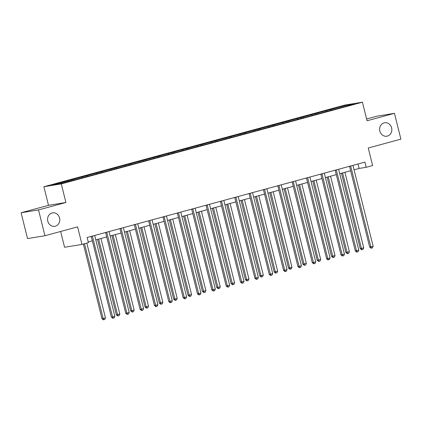 <?xml version="1.0" encoding="UTF-8"?>
<svg xmlns="http://www.w3.org/2000/svg" width="422" height="422" viewBox="0 0 422 422"><rect width="100%" height="100%" fill="white"/><g stroke="black" fill="none" stroke-linecap="round" stroke-linejoin="round"><path stroke-width="0.63" d="M59.571 217.984A6.815 6.093 -99.3 0 1 54.781 226.308A6.815 6.093 -99.3 0 1 47.797 221.175A6.815 6.093 -99.3 0 1 52.586 212.857A6.815 6.093 -99.3 0 1 59.571 217.984M391.611 127.882A6.815 6.093 -99.3 0 1 386.821 136.206A6.815 6.093 -99.3 0 1 379.837 131.078A6.815 6.093 -99.3 0 1 384.632 122.755A6.815 6.093 -99.3 0 1 391.611 127.882M60.626 231.472L64.561 247.255L81.974 244.417L88.409 242.666L87.122 237.507L364.898 162.132L366.185 167.297L372.621 165.545L368.248 148.001L400.9 139.139L394.464 113.333L377.057 116.171L366.618 119.004M21.1 212.762L27.535 238.567L44.943 235.729L38.508 209.924L65.922 202.486L61.285 183.902L43.877 186.74L48.509 205.324L21.1 212.762L38.508 209.924M61.285 183.902L362.424 102.193L345.017 105.031L43.877 186.74M347.106 105.02L52.043 185.084L59.191 183.918L76.546 179.392L340.343 107.816L354.258 103.854L347.106 105.02L346.979 105.827M73.196 179.345L73.686 179.983M82.026 176.945L82.517 177.588M87.544 175.452L88.034 176.09M96.374 173.052L96.865 173.695M101.892 171.554L102.382 172.197M110.722 169.159L111.213 169.802M116.24 167.661L116.73 168.304M125.07 165.266L125.561 165.909M130.593 163.768L131.078 164.411M139.418 161.373L139.909 162.016M144.941 159.875L145.426 160.518M153.772 157.48L154.257 158.123M159.289 155.982L159.78 156.625M168.12 153.587L168.605 154.23M173.637 152.089L174.128 152.732M182.468 149.694L182.958 150.332M187.985 148.196L188.476 148.839M196.816 145.801L197.306 146.439M202.333 144.303L202.824 144.941M211.164 141.908L211.654 142.546M216.681 140.41L217.172 141.048M225.512 138.01L226.002 138.653M231.029 136.517L231.52 137.155M239.86 134.117L240.35 134.76M245.377 132.619L245.868 133.262M254.208 130.224L254.698 130.867M259.73 128.726L260.216 129.369M268.561 126.331L269.046 126.975M274.078 124.833L274.564 125.476M282.909 122.438L283.394 123.082M288.426 120.94L288.917 121.583M297.257 118.545L297.747 119.189M302.774 117.047L303.265 117.691M311.605 114.652L312.095 115.296M317.122 113.154L317.613 113.798M325.953 110.759L326.443 111.403M331.47 109.261L331.961 109.905M81.974 244.417L77.595 226.867L44.943 235.729M362.424 102.193L367.056 120.771L394.464 113.333M354.079 169.813L359.127 168.447L366.185 167.297M88.23 241.954L92.36 240.83M95.805 239.896L106.708 236.937M110.153 236.003L121.056 233.044M124.501 232.111L135.404 229.151M138.854 228.218L149.752 225.258M153.202 224.325L164.1 221.365M167.55 220.426L178.453 217.472M181.898 216.533L192.801 213.579M196.246 212.641L207.149 209.681M210.594 208.748L221.497 205.788M224.942 204.855L235.845 201.895M239.29 200.962L250.193 198.002M253.638 197.069L264.541 194.109M267.991 193.176L278.889 190.216M282.339 189.283L293.243 186.324M296.687 185.39L307.591 182.431M311.035 181.497L321.939 178.538M325.383 177.599L336.287 174.645M339.731 173.706L350.635 170.752M67.678 180.838L68.169 181.481M358.02 164L359.127 168.447M329.756 109.541L329.978 110.443M315.408 113.434L315.63 114.336M301.055 117.327L301.282 118.229M286.707 121.219L286.934 122.122M272.359 125.112L272.586 126.014M258.011 129.005L258.238 129.907M243.663 132.904L243.884 133.8M229.315 136.797L229.536 137.693M214.967 140.69L215.188 141.586M200.619 144.582L200.84 145.479M186.266 148.475L186.492 149.377M171.918 152.368L172.144 153.27M157.57 156.261L157.796 157.163M143.222 160.154L143.448 161.056M128.874 164.047L129.095 164.949M114.526 167.94L114.747 168.842M100.178 171.833L100.399 172.735M85.83 175.731L86.051 176.628M71.476 179.624L71.703 180.521M65.922 202.486L48.509 205.324M350.719 166.184L349.543 166.373L369.672 247.097L370.848 246.902L350.719 166.184A1.066 0.95 80.7 0 0 350.656 165.999M373.143 246.279L372.436 247.867L371.518 248.115L370.848 246.902L373.143 246.279L353.019 165.561A1.066 0.95 80.7 0 1 352.987 165.366M371.518 248.115L371.049 248.194L369.672 247.097M341.461 173.236L360.261 248.627L361.438 248.437L363.732 247.814L344.906 172.303M342.611 172.925L361.438 248.437L362.108 249.65L361.638 249.724L360.261 248.627M363.732 247.814L363.026 249.402L362.108 249.65M336.371 170.077L335.195 170.266L355.319 250.99L356.495 250.795L336.371 170.077A1.066 0.95 80.7 0 0 336.308 169.892M358.795 250.172L358.088 251.76L357.17 252.008L356.495 250.795L358.795 250.172L338.671 169.454A1.066 0.95 80.7 0 1 338.639 169.259M357.17 252.008L356.701 252.087L355.319 250.99M322.023 173.969L320.847 174.165L340.971 254.883L342.147 254.688L322.023 173.969A1.066 0.95 80.7 0 0 321.96 173.785M344.447 254.065L343.74 255.653L342.822 255.901L342.147 254.688L344.447 254.065L324.323 173.347A1.066 0.95 80.7 0 1 324.291 173.152M342.822 255.901L342.347 255.98L340.971 254.883M327.113 177.129L345.908 252.52L349.384 251.707L330.558 176.196M328.258 176.818L347.084 252.33L347.76 253.543L347.29 253.617L345.908 252.52M349.384 251.707L348.677 253.295L347.76 253.543M312.765 181.027L331.56 256.418L335.036 255.6L316.21 180.088M313.91 180.716L332.736 256.223L333.412 257.436L332.937 257.515L331.56 256.418M335.036 255.6L334.329 257.188L333.412 257.436M307.675 177.862L306.499 178.058L326.623 258.776L327.799 258.586L307.675 177.862A1.066 0.95 80.7 0 0 307.612 177.678M330.099 257.958L329.392 259.546L328.474 259.794L327.799 258.586L330.099 257.958L309.975 177.24A1.066 0.95 80.7 0 1 309.943 177.045M328.474 259.794L327.999 259.873L326.623 258.776M293.327 181.755L292.151 181.951L312.275 262.669L313.451 262.479L293.327 181.755A1.066 0.95 80.7 0 0 293.264 181.571M315.751 261.851L315.044 263.439L314.121 263.687L313.451 262.479L315.751 261.851L295.627 181.133A1.066 0.95 80.7 0 1 295.595 180.938M314.121 263.687L313.651 263.766L312.275 262.669M278.979 185.654L277.803 185.844L297.927 266.562L299.103 266.372L278.979 185.654A1.066 0.95 80.7 0 0 278.916 185.464M301.403 265.744L300.696 267.332L299.773 267.58L299.103 266.372L301.403 265.744L281.279 185.026A1.066 0.95 80.7 0 1 281.247 184.831M299.773 267.58L299.303 267.659L297.927 266.562M298.417 184.92L317.212 260.311L320.688 259.493L301.862 183.981M299.562 184.609L318.388 260.116L319.064 261.329L318.589 261.408L317.212 260.311M320.688 259.493L319.981 261.081L319.064 261.329M284.069 188.813L302.864 264.204L306.34 263.386L287.514 187.874M285.214 188.502L304.04 264.008L304.71 265.222L304.241 265.301L302.864 264.204M306.34 263.386L305.633 264.974L304.71 265.222M269.721 192.706L288.516 268.097L289.692 267.907L291.992 267.279L273.166 191.773M270.866 192.395L289.692 267.907L290.362 269.115L289.893 269.194L288.516 268.097M291.992 267.279L291.286 268.867L290.362 269.115M255.368 196.599L274.168 271.99L275.344 271.8L277.644 271.172L258.818 195.666M256.518 196.288L275.344 271.8L276.014 273.008L275.545 273.087L274.168 271.99M277.644 271.172L276.938 272.76L276.014 273.008M241.02 200.492L259.82 275.882L260.996 275.693L263.296 275.065L244.47 199.559M242.17 200.181L260.996 275.693L261.666 276.901L261.197 276.98L259.82 275.882M263.296 275.065L262.584 276.653L261.666 276.901M226.672 204.385L245.472 279.775L246.648 279.586L248.948 278.958L230.117 203.451M227.822 204.074L246.648 279.586L247.318 280.799L246.849 280.873L245.472 279.775M248.948 278.958L248.236 280.546L247.318 280.799M212.324 208.278L231.119 283.668L234.595 282.856L215.769 207.344M213.469 207.967L232.295 283.478L232.97 284.692L232.501 284.766L231.119 283.668M234.595 282.856L233.888 284.439L232.97 284.692M197.976 212.171L216.771 287.561L220.247 286.749L201.421 211.237M199.121 211.86L217.947 287.371L218.622 288.585L218.148 288.659L216.771 287.561M220.247 286.749L219.54 288.332L218.622 288.585M183.628 216.064L202.423 291.454L205.899 290.642L187.073 215.13M184.773 215.753L203.599 291.264L204.274 292.478L203.8 292.551L202.423 291.454M205.899 290.642L205.192 292.23L204.274 292.478M169.28 219.957L188.075 295.353L191.551 294.535L172.725 219.023M170.425 219.651L189.251 295.157L189.921 296.371L189.452 296.45L188.075 295.353M191.551 294.535L190.844 296.123L189.921 296.371M154.932 223.855L173.727 299.245L177.203 298.428L158.377 222.916M156.077 223.544L174.903 299.05L175.573 300.264L175.104 300.343L173.727 299.245M177.203 298.428L176.496 300.016L175.573 300.264M140.579 227.748L159.379 303.138L162.855 302.321L144.029 226.809M141.729 227.437L160.555 302.943L161.225 304.156L160.756 304.236L159.379 303.138M162.855 302.321L162.148 303.909L161.225 304.156M126.231 231.641L145.031 307.031L146.207 306.836L148.507 306.214L129.681 230.707M127.381 231.33L146.207 306.836L146.877 308.049L146.408 308.129L145.031 307.031M148.507 306.214L147.795 307.802L146.877 308.049M111.883 235.534L130.683 310.924L131.859 310.734L134.159 310.107L115.333 234.6M113.033 235.223L131.859 310.734L132.529 311.942L132.06 312.022L130.683 310.924M134.159 310.107L133.447 311.694L132.529 311.942M264.631 189.547L263.455 189.736L283.579 270.455L284.755 270.265L264.631 189.547A1.066 0.95 80.7 0 0 264.568 189.357M287.055 269.642L286.348 271.225L285.425 271.478L284.755 270.265L287.055 269.642L266.931 188.919A1.066 0.95 80.7 0 1 266.894 188.724M285.425 271.478L284.956 271.552L283.579 270.455M250.278 193.44L249.101 193.629L269.231 274.347L270.407 274.158L250.278 193.44A1.066 0.95 80.7 0 0 250.214 193.25M272.707 273.535L271.995 275.118L271.077 275.371L270.407 274.158L272.707 273.535L252.578 192.812A1.066 0.95 80.7 0 1 252.546 192.617M271.077 275.371L270.607 275.445L269.231 274.347M235.93 197.332L234.753 197.522L254.883 278.24L256.059 278.051L235.93 197.332A1.066 0.95 80.7 0 0 235.866 197.143M258.359 277.428L257.647 279.011L256.729 279.264L256.059 278.051L258.359 277.428L238.23 196.71A1.066 0.95 80.7 0 1 238.198 196.515M256.729 279.264L256.26 279.338L254.883 278.24M221.582 201.225L220.405 201.415L240.529 282.133L241.706 281.943L221.582 201.225A1.066 0.95 80.7 0 0 221.518 201.041M244.006 281.321L243.299 282.909L242.381 283.157L241.706 281.943L244.006 281.321L223.882 200.603A1.066 0.95 80.7 0 1 223.85 200.408M242.381 283.157L241.911 283.231L240.529 282.133M207.234 205.118L206.057 205.308L226.181 286.032L227.358 285.836L207.234 205.118A1.066 0.95 80.7 0 0 207.17 204.934M229.658 285.214L228.951 286.802L228.033 287.05L227.358 285.836L229.658 285.214L209.534 204.496A1.066 0.95 80.7 0 1 209.502 204.301M228.033 287.05L227.558 287.129L226.181 286.032M192.886 209.011L191.709 209.201L211.833 289.925L213.01 289.729L192.886 209.011A1.066 0.95 80.7 0 0 192.822 208.827M215.31 289.107L214.603 290.695L213.685 290.943L213.01 289.729L215.31 289.107L195.186 208.389A1.066 0.95 80.7 0 1 195.154 208.194M213.685 290.943L213.21 291.022L211.833 289.925M178.538 212.904L177.361 213.099L197.485 293.817L198.662 293.622L178.538 212.904A1.066 0.95 80.7 0 0 178.474 212.72M200.962 293L200.255 294.588L199.332 294.836L198.662 293.622L200.962 293L180.838 212.282A1.066 0.95 80.7 0 1 180.806 212.087M199.332 294.836L198.862 294.915L197.485 293.817M164.19 216.797L163.013 216.992L183.137 297.71L184.314 297.515L164.19 216.797A1.066 0.95 80.7 0 0 164.126 216.613M186.614 296.893L185.907 298.481L184.984 298.729L184.314 297.515L186.614 296.893L166.49 216.175A1.066 0.95 80.7 0 1 166.458 215.98M184.984 298.729L184.514 298.808L183.137 297.71M149.842 220.69L148.665 220.885L168.789 301.603L169.966 301.413L149.842 220.69A1.066 0.95 80.7 0 0 149.778 220.506M172.266 300.786L171.559 302.374L170.636 302.621L169.966 301.413L172.266 300.786L152.142 220.068A1.066 0.95 80.7 0 1 152.11 219.873M170.636 302.621L170.166 302.701L168.789 301.603M135.494 224.583L134.317 224.778L154.441 305.496L155.618 305.306L135.494 224.583A1.066 0.95 80.7 0 0 135.43 224.398M157.918 304.679L157.206 306.267L156.288 306.514L155.618 305.306L157.918 304.679L137.788 223.961A1.066 0.95 80.7 0 1 137.757 223.765M156.288 306.514L155.818 306.594L154.441 305.496M121.14 228.481L119.964 228.671L140.093 309.389L141.27 309.199L121.14 228.481A1.066 0.95 80.7 0 0 121.077 228.291M143.57 308.572L142.858 310.159L141.94 310.413L141.27 309.199L143.57 308.572L123.44 227.854A1.066 0.95 80.7 0 1 123.409 227.658M141.94 310.413L141.47 310.486L140.093 309.389M106.792 232.374L105.616 232.564L125.745 313.282L126.922 313.092L106.792 232.374A1.066 0.95 80.7 0 0 106.729 232.184M129.216 312.47L128.51 314.052L127.592 314.306L126.922 313.092L129.216 312.47L109.092 231.747A1.066 0.95 80.7 0 1 109.061 231.551M127.592 314.306L127.122 314.379L125.745 313.282M97.535 239.427L116.335 314.817L117.511 314.627L119.806 314L100.979 238.493M98.679 239.116L117.511 314.627L118.181 315.835L117.712 315.914L116.335 314.817M119.806 314L119.099 315.587L118.181 315.835M92.444 236.267L91.268 236.457L111.392 317.175L112.569 316.985L92.444 236.267A1.066 0.95 80.7 0 0 92.381 236.077M114.868 316.363L114.162 317.945L113.244 318.199L112.569 316.985L114.868 316.363L94.744 235.64A1.066 0.95 80.7 0 1 94.713 235.45M113.244 318.199L112.774 318.272L111.392 317.175M83.366 244.037L101.982 318.71L103.158 318.52L105.458 317.893L86.811 243.104M84.511 243.726L103.158 318.52L103.833 319.734L103.364 319.807L101.982 318.71M105.458 317.893L104.751 319.48L103.833 319.734"/></g></svg>
